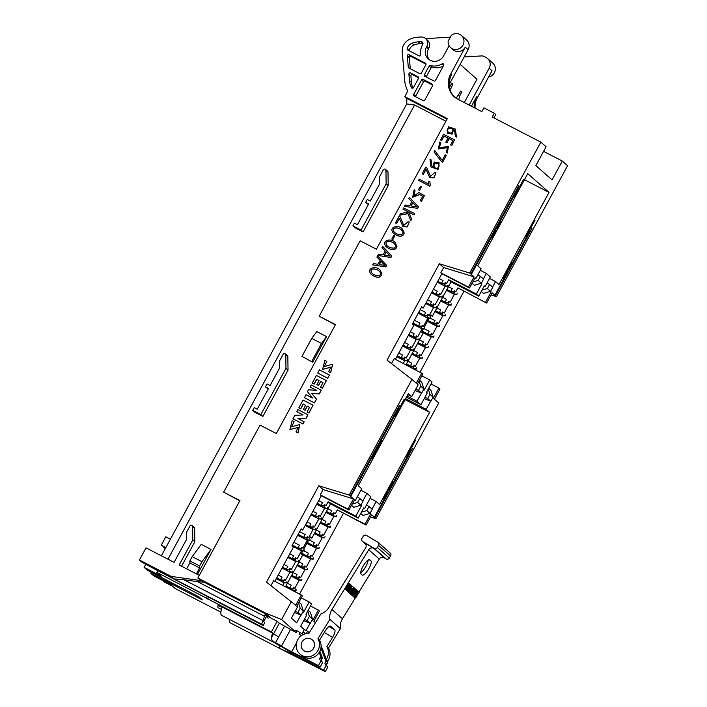 <?xml version="1.0" encoding="UTF-8"?>
<svg xmlns="http://www.w3.org/2000/svg" width="707" height="707" viewBox="0 0 707 707"><rect width="100%" height="100%" fill="white"/><g stroke="black" fill="none" stroke-linecap="round" stroke-linejoin="round"><path stroke-width="1.06" d="M303.992 551.018L304.284 549.816L303.992 551.018L301.297 550.78L291.991 545.724M303.745 550.806L300.634 550.187L302.075 547.527L301.385 547.174M301.297 550.78L291.885 545.91M305.557 524.753L310.179 527.139L305.663 524.559M312.627 527.166L313.166 526.176L312.627 527.166L309.516 526.547L310.956 523.887L307.103 521.899M310.179 527.139L312.874 527.378M427.655 315.994L427.938 314.783L427.655 315.994L424.96 315.746L418.738 312.291M427.408 315.773L424.288 315.154L425.738 312.494L420.179 309.631M424.96 315.746L418.632 312.476M430.324 318.344L430.616 317.143L430.324 318.344L427.629 318.106L418.323 313.051M430.077 318.132L426.966 317.514L428.407 314.854L427.717 314.5M427.629 318.106L418.217 313.236M297.532 564.601L302.048 567.173L297.426 564.787M304.496 567.2L305.035 566.219L304.496 567.2L301.385 566.59L302.826 563.93L298.973 561.932M302.048 567.173L304.744 567.421M441.195 299.998L445.719 302.578L441.088 300.192M448.167 302.605L448.698 301.624L448.167 302.605L445.048 301.995L446.488 299.326L442.635 297.338M445.719 302.578L448.415 302.826M317.116 503.464L321.738 505.858L317.213 503.278M324.186 505.885L324.716 504.895L324.186 505.885L321.066 505.266L322.516 502.606L318.663 500.618M321.738 505.858L324.433 506.097M407.214 360.915L407.506 359.713L407.214 360.915L404.519 360.667L396.91 356.496M406.967 360.694L403.856 360.075L405.297 357.415L404.607 357.062M404.519 360.667L396.813 356.682M298.831 407.815L300.643 408.752L303.197 404.05L305.636 405.305L303.444 409.353L305.035 410.184L307.236 406.136L309.569 407.338L307.077 411.934L308.879 412.87L313.033 405.208L303.056 400.047L298.831 407.815L300.749 408.84L303.303 404.139L305.618 405.341M303.444 409.353L305.141 410.272L307.333 406.225L309.551 407.373M307.077 411.934L308.986 412.959L313.033 405.208M412.305 353.208L416.83 355.789L412.208 353.394M419.278 355.807L419.808 354.826L419.278 355.807L416.158 355.197L417.607 352.537L413.754 350.548M416.83 355.789L419.525 356.028M301.606 553.077L307.828 556.533L301.5 553.272M310.276 556.559L310.815 555.578L310.276 556.559L307.156 555.949L308.606 553.289L304.045 550.93M307.828 556.533L310.523 556.78M406.534 363.849L411.05 366.429L406.428 364.034M413.498 366.447L414.037 365.466L413.498 366.447L410.378 365.837L411.828 363.177L407.974 361.189M411.05 366.429L413.745 366.668M311.336 514.113L315.958 516.499L311.442 513.918M318.406 516.525L318.945 515.536L318.406 516.525L315.287 515.907L316.736 513.247L312.883 511.258M315.958 516.499L318.654 516.737M330.284 526.998L330.814 526.017L330.284 526.998L327.164 526.379L327.836 526.971L320.121 522.986M320.227 522.8L327.164 526.379L328.614 523.719L327.915 523.366M327.836 526.971L330.531 527.219M327.102 508.457L327.394 507.255L327.102 508.457L324.407 508.218L316.807 504.038M326.855 508.245L323.744 507.626L325.185 504.966L324.495 504.612M324.407 508.218L316.701 504.232M292.3 545.15L298.628 548.42L292.406 544.964M301.076 548.446L301.606 547.457L301.076 548.446L297.956 547.828L299.406 545.168L293.847 542.304M298.628 548.42L301.323 548.667M416.096 337.274L416.388 336.072L416.096 337.274L413.401 337.027L408.885 334.446M415.849 337.053L412.738 336.435L414.178 333.775L410.325 331.786M413.401 337.027L408.779 334.641M374.878 517.727L373.367 516.958L374.348 517.259L388.116 491.913L387.692 491.542L383.715 498.868L383.185 498.408L392.288 481.653L392.809 482.112L388.832 489.447L389.248 489.818L410.864 450.014L410.334 449.555L406.357 456.881L405.933 456.51L415.027 439.754L415.557 440.222L411.58 447.549L412.526 448.388L374.878 517.727L375.93 518.655L370.477 516.994M369.947 513.37L370.583 513.936L365.006 524.196L366.067 525.124L371.635 514.864L374.348 517.259M432.755 397.767L433.364 398.306L438.932 388.046L439.993 388.974L434.416 399.234L438.711 403.017L375.93 518.655M405.571 398.677L426.206 409.344L430.625 401.205M426.206 409.344L429.609 412.34L379.562 504.506L376.159 501.502L372.085 509.013M492.638 286.98L495.58 281.563L498.983 284.567L549.021 192.401L527.758 173.648L477.711 265.805L481.113 268.81L475.882 278.452L474.883 278.143M524.461 179.711L549.021 192.401M405.04 399.649L429.609 412.34M312.202 619.8L312.812 620.339L318.38 610.079L319.431 611.007L313.864 621.267L315.472 622.69M486.619 303.091L457.906 287.864L486.619 303.091L492.187 292.831L496.482 296.622L491.038 294.96M303.003 611.688L303.612 612.218L309.18 601.957L311.54 604.043L305.963 614.303L306.758 614.993L300.616 626.314L304.302 629.566M309.507 538.531L310.382 536.922L311.849 538.221L330.505 503.87L328.145 501.784L355.807 516.083L358.166 518.16L363.734 507.9L364.529 508.598L363.522 508.289M423.555 389.654L424.165 390.184L429.732 379.924L432.092 382.01L426.524 392.27L427.311 392.959L420.939 404.696L417.006 401.223L421.425 393.083M430.059 316.497L430.934 314.889L432.41 316.188L451.057 281.837L448.698 279.751L476.368 294.05L478.719 296.127L484.295 285.867L485.082 286.565L484.083 286.255M493.919 117.875L495.74 114.525L494.264 113.226L492.213 116.991L540.828 142.116L469.74 273.035L439.356 263.764L387.038 360.119L411.969 379.438L349.187 495.068L318.795 485.797L266.486 582.153L295.712 605.254L301.288 594.994L302.34 595.921L296.763 606.182L297.559 606.88L291.408 618.201L296.675 622.84L300.864 615.117M354.322 500.176L355.329 500.485L361.701 488.749L358.299 485.744L408.337 393.587L411.739 396.583L418.111 384.847L417.324 384.148L422.892 373.888L394.179 358.67L391.51 363.584M349.187 495.068L353.482 498.859L347.915 509.12L348.966 510.047L354.534 499.787L355.329 500.485M469.74 273.035L474.035 276.826L468.467 287.086L469.519 288.014L475.095 277.754L475.882 278.452M360.747 505.258L361.383 505.823L360.137 505.443M285.46 586.819L302.525 555.393L301.049 554.094L302.782 550.912M303.727 549.171L308.561 540.272M282.738 585.414L284.205 582.727M285.566 580.208L289.976 572.078M291.346 569.568L295.756 561.438M297.126 558.928L301.536 550.797M302.896 548.287L307.315 540.157M308.676 537.647L313.086 529.516M314.456 527.007L318.866 518.876M320.236 516.366L324.646 508.236M326.007 505.717L328.145 501.784M481.299 283.224L481.935 283.79L480.689 283.41M406.021 364.785L423.078 333.359L421.611 332.06L423.334 328.879M424.28 327.138L429.114 318.238M403.29 363.38L404.757 360.685M406.118 358.175L410.537 350.045M411.898 347.535L416.308 339.404M417.678 336.894L422.088 328.764M423.458 326.254L427.868 318.123M429.229 315.614L433.647 307.483M435.008 304.973L439.418 296.843M440.788 294.333L445.198 286.202M446.568 283.684L448.698 279.751M318.795 485.797L323.09 489.589L353.482 498.859M270.958 585.617L273.618 580.703L301.288 594.994M274.837 581.331L293.325 547.28L291.85 545.981L301.173 528.801L302.649 530.1L321.305 495.748L320.253 494.82L323.09 489.589M439.356 263.764L443.651 267.555L474.035 276.826M411.969 379.438L416.264 383.221L421.84 372.96M395.39 359.297L413.878 325.247L412.402 323.947L421.734 306.767L423.201 308.066L441.857 273.715L440.806 272.787L443.651 267.555M318.38 610.079L310.479 605.996M365.006 524.196L337.345 509.897L335.215 513.839M333.845 516.349L329.435 524.479M328.066 526.989L323.656 535.119M322.295 537.638L317.876 545.76M316.515 548.279L312.105 556.4M310.735 558.919L306.325 567.041M304.956 569.559L300.546 577.681M299.185 580.2L294.766 588.321M370.583 513.936L369.337 513.556M438.932 388.046L431.031 383.963M457.906 287.864L455.768 291.805M454.398 294.315L449.988 302.446M448.618 304.956L444.208 313.086M442.847 315.605L438.437 323.726M437.067 326.245L432.657 334.367M431.288 336.885L426.878 345.007M425.508 347.526L421.098 355.648M419.737 358.166L415.327 366.288M485.568 302.163L491.135 291.903L489.889 291.523M309.18 601.957L301.279 597.875M355.807 516.083L361.383 505.823M429.732 379.924L421.832 375.841M476.368 294.05L481.935 283.79M480.3 270.313L486.381 273.45L490.313 276.923L485.082 286.565M486.381 273.45L483.438 278.858M471.322 274.431L495.324 230.226L495.74 230.597L491.763 237.932L492.284 238.392L501.387 221.636L500.856 221.167L496.88 228.502L496.455 228.131L518.063 188.336L518.487 188.707L514.51 196.033L515.032 196.502L524.134 179.746L523.604 179.278L519.627 186.613L518.682 185.773L470.791 273.963M490.499 291.337L491.135 291.903M495.43 295.694L531.938 228.449L530.992 227.61L534.978 220.284L534.448 219.815L525.345 236.571L525.769 236.942L529.755 229.616L530.277 230.075L508.669 269.88L508.245 269.508L512.23 262.173L511.7 261.714L502.606 278.47L503.128 278.929L507.113 271.603L507.529 271.974L494.909 295.226M540.828 142.116L546.087 146.756L535.853 165.606L552.07 179.905L562.304 161.055L567.571 165.703L496.482 296.622M489.5 278.425L495.58 281.563M364.529 508.598L370.901 496.862L366.96 493.389L362.885 500.892M350.769 496.464L375.903 450.165L376.327 450.536L372.342 457.871L372.872 458.33L381.966 441.575L381.444 441.106L377.458 448.441L377.043 448.07L398.651 408.275L399.075 408.646L395.089 415.972L395.62 416.441L404.713 399.685L404.192 399.216L400.206 406.552L399.261 405.712L350.239 495.996M360.879 490.251L366.96 493.389M370.088 498.364L376.159 501.502M306.131 630.494L310.073 623.238M291.417 601.471L281.598 619.562L295.005 631.386M406.384 397.175L420.939 404.696M406.993 396.053L417.006 401.223M407.815 394.55L411.739 396.583M463.916 291.364L420.099 372.068M343.363 513.397L299.547 594.101M366.067 525.124L337.345 509.897M281.598 619.562L265.381 612.96L271.488 618.351M265.381 612.96L197.854 578.07L204.137 582.206L265.364 613.835L268.801 616.964M458.799 99.731L459.603 96.125L458.048 95.321M459.603 96.125L461.883 91.937L460.655 91.309M461.883 91.937L460.84 91.017L456.245 98.114L455.29 97.619M456.245 98.114L452.94 95.206M450.191 90.107L452.913 84.027L451.72 83.408M452.913 84.027L451.879 83.117L449.484 87.412M469.165 105.087L489.173 68.226A8.122 7.768 -48.6 0 0 486.124 57.532L483.995 56.427A4.896 4.684 -48.6 0 0 481.6 55.924L464.163 56.949M471.419 106.244L476.509 96.859A19.116 18.267 -48.6 0 0 474.203 107.694M489.173 68.226L492.019 70.735L477.402 97.654A19.116 18.267 -48.6 0 0 475.077 108.136M464.287 102.559L476.96 79.219L460.133 64.372M450.677 47.625A8.122 7.768 131.4 0 1 448.15 41.2L451.331 35.35A8.122 7.768 131.4 0 1 461.874 46.671A8.122 7.768 131.4 0 1 450.677 47.625L452.993 49.667A8.122 7.768 131.4 0 0 465.277 47.148L450.668 74.067A19.116 18.267 -48.6 0 0 454.292 96.806A19.116 18.267 -48.6 0 0 457.836 99.227L481.838 111.635L483.888 107.862L494.264 113.226M454.751 97.195A19.116 18.267 131.4 0 1 451.561 74.854L450.668 74.067M265.364 613.835L261.67 624.219L174.002 578.918L171.165 576.408L139.429 560.015L141.656 561.977L154.444 568.941L263.198 625.562L264.789 622.628L263.631 621.612L266.362 616.584L268.156 618.157M161.382 555.799L406.719 103.947L406.87 98.423L404.819 96.62L406.684 93.183A4.781 4.569 -48.6 0 0 406.843 88.923A23.888 22.836 131.4 0 1 404.784 81.208L402.248 51.92A12.426 11.878 131.4 0 1 409.963 39.168A24.851 23.746 131.4 0 1 418.314 37.162L421.036 37.003A6.69 6.398 -48.6 0 1 426.825 46.503L426.498 47.095A10.031 9.589 131.4 0 0 428.407 59.035A10.031 9.589 131.4 0 0 443.581 55.924L449.122 45.716M543.577 151.378L562.304 161.055M461.424 35.438L466.576 39.99A8.122 7.768 131.4 0 1 468.122 49.658L449.192 84.522M162.628 580.465L164.386 582.02L172.649 586.289M261.67 624.219L263.198 625.562M429.078 66.087L424.394 74.712A1.193 1.14 -48.6 0 0 424.845 76.285L433.895 80.96A1.193 1.14 -48.6 0 0 435.485 80.439L443.651 65.398A1.193 1.14 -48.6 0 0 442.061 63.877A14.812 14.158 131.4 0 1 430.466 65.486A1.193 1.14 -48.6 0 0 429.078 66.087L431.084 67.845L426.401 76.471A1.193 1.14 -48.6 0 0 426.25 77.01M410.626 72.954A1.193 1.14 -48.6 0 0 408.893 74.155L409.459 80.669A19.116 18.267 -48.6 0 0 411.085 86.793A9.553 9.138 131.4 0 1 411.386 87.509A1.193 1.14 -48.6 0 0 413.498 87.588L418.5 78.371A1.193 1.14 -48.6 0 0 418.058 76.798L410.626 72.954L412.623 74.721A1.193 1.14 -48.6 0 0 410.891 75.923L411.456 82.427A19.116 18.267 -48.6 0 0 412.897 88.136M421.558 79.944L413.71 94.402A1.193 1.14 -48.6 0 0 414.152 95.975L423.21 100.65A1.193 1.14 -48.6 0 0 424.792 100.129L432.64 85.671A1.193 1.14 -48.6 0 0 432.189 84.098L423.14 79.423A1.193 1.14 -48.6 0 0 421.558 79.944L423.555 81.712L415.707 96.161A1.193 1.14 -48.6 0 0 415.557 96.7M407.32 55.906L408.284 67.138A1.193 1.14 -48.6 0 0 408.876 68.031L419.764 73.652A1.193 1.14 -48.6 0 0 421.345 73.13L425.897 64.752A1.193 1.14 -48.6 0 0 425.446 63.179L409.044 54.704A1.193 1.14 -48.6 0 0 407.32 55.906L409.318 57.674L410.272 68.756M407.135 48.686A1.193 1.14 -48.6 0 0 407.7 49.985L419.074 55.871A1.193 1.14 -48.6 0 0 420.798 54.572A14.812 14.158 131.4 0 1 422.433 44.992L422.751 44.4A1.909 1.829 -48.6 0 0 421.098 41.686L418.332 41.846A20.07 19.186 -48.6 0 0 412.066 43.26A7.644 7.309 -48.6 0 0 407.135 48.686L409.141 50.453A1.193 1.14 -48.6 0 0 409.097 50.71M197.854 578.07L239.929 500.565L223.659 492.16L260.052 425.128L276.322 433.541L335.463 324.619L319.193 316.206L360.137 240.804L376.407 249.209L447.328 118.582L404.819 96.62M139.429 560.015L146.031 547.863L174.099 562.365L186.56 539.414L186.471 532.389L189.98 525.92A1.432 1.37 -48.6 0 1 192.154 525.469L194.204 527.281A1.432 1.37 -48.6 0 1 194.655 528.279L194.84 541.756L181.558 566.219M194.84 541.756L192.781 539.945L179.18 564.999L199.303 575.392M487.636 58.566L492.797 63.109A8.122 7.768 131.4 0 1 488.608 77.019M425.641 38.62L450.341 37.162M445.905 121.206L414.585 105.016L167.983 559.21M197.421 574.42L210.995 549.41L201.239 544.363L192.189 556.639L189.865 560.916L189.856 562.887L186.621 568.843M265.47 386.897L268.519 388.47L257.26 409.203L254.211 407.63L252.708 410.396L254.759 412.208L262.898 416.414L288.023 370.141L287.837 356.655A1.432 1.37 -48.6 0 0 287.387 355.665L285.328 353.853A1.432 1.37 -48.6 0 0 283.162 354.304L279.451 361.136L279.548 368.153L270.109 385.536L267.06 383.963L265.47 386.897L268.2 389.053M365.643 202.396L368.692 203.97L357.433 224.711L354.384 223.129L352.881 225.895L354.932 227.707L363.071 231.914L388.196 185.641L388.01 172.163A1.432 1.37 -48.6 0 0 387.56 171.174L385.509 169.362A1.432 1.37 -48.6 0 0 383.335 169.804L379.624 176.635L379.721 183.652L370.282 201.044L367.233 199.462L365.643 202.396L368.374 204.562M311.743 361.427L321.508 343.443L326.537 336.603L316.78 331.565L311.743 338.406L301.977 356.381L312.635 362.214L301.977 356.381M326.537 336.603L312.635 362.214M239.788 500.821L223.659 492.16M335.321 324.875L319.193 316.206M447.01 119.174L406.87 98.423M406.719 103.947L414.585 105.016M432.79 85.14L425.137 81.19A1.193 1.14 -48.6 0 0 423.555 81.712M426.047 64.222L411.05 56.472A1.193 1.14 -48.6 0 0 409.318 57.674M422.989 43.454L420.338 43.613A20.07 19.186 -48.6 0 0 414.063 45.027L412.066 43.26M414.063 45.018A7.644 7.309 -48.6 0 0 409.141 50.453M429.467 59.839A10.031 9.589 131.4 0 1 428.495 48.863L428.822 48.262A6.69 6.398 -48.6 0 0 427.549 40.308L425.552 38.54M418.65 77.832L412.623 74.721M443.271 66.087A14.812 14.158 131.4 0 1 432.463 67.245A1.193 1.14 -48.6 0 0 431.084 67.845M252.708 410.396L260.839 414.602L262.898 416.414M260.839 414.602L285.964 368.329L288.023 370.141M285.964 368.329L285.778 354.852A1.432 1.37 -48.6 0 0 285.328 353.853M192.781 539.945L192.604 526.468A1.432 1.37 -48.6 0 0 192.154 525.469M171.165 576.408L202.609 580.854M352.881 225.895L361.012 230.102L363.071 231.914M361.012 230.102L386.137 183.829L388.196 185.641M386.137 183.829L385.951 170.352A1.432 1.37 -48.6 0 0 385.509 169.362M210.995 549.41L201.955 561.685L192.189 556.639M201.955 561.685L199.63 565.962L189.865 560.916M199.63 565.962L199.621 567.933L189.856 562.887M199.621 567.933L196.387 573.881M321.508 343.443L311.743 338.406M165.694 547.863L161.258 545.185L165.809 536.807L170.405 539.185M165.447 548.314L163.891 547.51L165.279 548.614M163.891 547.51L164.139 547.059M161.258 545.185L165.853 547.563M264.754 616.398L197.518 581.658L183.935 579.731L262.589 620.375M174.002 578.918L183.935 579.731M197.518 581.658L204.137 582.206M303.692 620.64L310.285 623.327L312.565 619.138L310.4 612.342L308.119 610.335M304.363 619.403L307.13 620.534L310.285 623.327M307.13 620.534L309.401 616.345L312.565 619.138M309.401 616.345L307.713 611.095M366.597 504.789L372.271 509.173L369.991 513.362L363.018 515.447L360.738 513.432M369.107 506.389L366.836 510.578L369.991 513.362M366.836 510.578L361.427 512.151M424.244 398.607L430.846 401.293L433.117 397.104L430.961 390.308L428.681 388.302M424.916 397.369L427.682 398.501L430.846 401.293M427.682 398.501L429.962 394.312L433.117 397.104M429.962 394.312L428.265 389.062M487.15 282.756L492.823 287.139L490.543 291.328L483.57 293.414L481.29 291.399M489.659 284.355L487.388 288.544L490.543 291.328M487.388 288.544L481.988 290.117M477.95 274.634L483.623 279.018L481.343 283.207L474.37 285.292L472.09 283.286M480.46 276.234L478.188 280.423L481.343 283.207M478.188 280.423L472.78 282.005M357.397 496.668L363.062 501.051L360.791 505.24L353.809 507.326L351.529 505.319M359.907 498.267L357.636 502.456L360.791 505.24M357.636 502.456L352.227 504.038M294.501 612.518L301.085 615.205L303.356 611.016L301.182 604.211L298.92 602.214M295.164 611.29L297.93 612.421L301.085 615.205M297.93 612.421L300.201 608.232L303.356 611.016M300.201 608.232L298.513 602.965M415.044 390.494L421.637 393.172L423.917 388.983L421.752 382.195L419.472 380.18M415.716 389.257L418.482 390.388L421.637 393.172M418.482 390.388L420.753 386.199L423.917 388.983M420.753 386.199L419.065 380.94M421.505 307.192L423.201 308.066M469.519 288.014L441.857 273.715M300.952 529.225L302.649 530.1M348.966 510.047L321.305 495.748M430.704 315.304L432.41 316.188M478.719 296.127L451.057 281.837M310.152 537.338L311.849 538.221M358.166 518.16L330.505 503.87M468.467 287.086L440.806 272.787M347.915 509.12L320.253 494.82M381.365 441.256L381.966 441.575M375.779 450.103L376.849 448.123M376.371 447.876L377.458 448.441M376.433 447.752L377.043 448.07M398.041 407.957L398.651 408.275M404.104 399.367L404.713 399.685M398.527 408.204L399.596 406.233M399.11 405.986L400.206 406.552M375.293 449.846L375.903 450.165M410.882 447.39L412.526 448.388M411.306 447.761L410.325 449.555L409.848 449.298M388.638 489.5L387.569 491.471M387.083 491.224L387.692 491.542M392.199 481.803L392.809 482.112M388.223 489.129L388.832 489.447M388.161 489.253L389.248 489.818M414.947 439.904L415.557 440.222M410.97 447.239L411.58 447.549M529.26 229.36L529.755 229.616L530.718 227.822L531.938 228.449M506.981 271.532L508.059 269.561M530.383 227.3L530.992 227.61M534.368 219.965L534.978 220.284M507.573 269.314L508.669 269.88M507.644 269.19L508.245 269.508M511.621 261.864L512.23 262.173M506.504 271.285L507.113 271.603M500.777 221.318L501.387 221.636M495.192 230.164L496.27 228.184M495.784 227.937L496.88 228.502M495.854 227.813L496.455 228.131M517.462 188.018L518.063 188.336M523.525 179.428L524.134 179.746M517.939 188.265L519.018 186.295M518.531 186.047L519.627 186.613M494.714 229.908L495.324 230.226M324.504 537.638L325.043 536.657L324.504 537.638L321.393 537.02L322.056 537.612L314.341 533.626M314.447 533.44L321.393 537.02L322.834 534.359L322.145 534.006M322.056 537.612L324.752 537.859M418.774 339.625L419.057 338.423L418.774 339.625L416.078 339.387L408.469 335.206M418.526 339.413L415.407 338.794L416.856 336.134L416.158 335.781M416.078 339.387L408.363 335.401M307.386 542.437L313.608 545.892L307.28 542.623M316.056 545.919L316.586 544.938L316.056 545.919L312.936 545.309L314.385 542.649L309.825 540.289M313.608 545.892L316.303 546.14M445.304 315.826L445.596 314.624L445.304 315.826L442.609 315.578L434.902 311.593M442.609 315.578L434.999 311.407M445.057 315.605L441.946 314.986L443.386 312.326L442.697 311.973M433.435 305.344L433.718 304.143L433.435 305.344L430.74 305.106L426.215 302.525M433.188 305.132L430.068 304.514L431.509 301.854L427.664 299.865M430.74 305.106L426.109 302.72M293.131 590.787L292.504 590.23L293.944 587.57L293.255 587.208M296.153 589.859L293.944 587.57L296.401 590.08L295.614 590.84L296.401 590.08M295.614 590.84L292.504 590.23L285.557 586.642M293.202 590.822L295.862 591.061M336.064 516.357L336.594 515.368L336.064 516.357L332.944 515.739L333.616 516.331L325.9 512.345M326.007 512.16L332.944 515.739L334.384 513.079L333.695 512.725M333.616 516.331L336.311 516.578M441.884 297.064L442.167 295.862L441.884 297.064L439.188 296.825L431.579 292.645M441.636 296.852L438.517 296.233L439.966 293.573L439.268 293.219M439.188 296.825L431.473 292.839M444.986 284.064L445.277 282.862L444.986 284.064L442.29 283.825L437.774 281.245M444.738 283.852L441.619 283.233L443.068 280.573L439.215 278.585M442.29 283.825L437.668 281.43M424.553 328.985L424.836 327.783L424.553 328.985L421.858 328.746L412.543 323.691M424.306 328.773L421.186 328.154L422.627 325.494L421.938 325.14M421.858 328.746L412.437 323.877M451.084 305.185L451.375 303.983L451.084 305.185L448.388 304.938L440.673 300.952M448.388 304.938L440.779 300.767M450.836 304.964L447.717 304.346L449.166 301.686L448.477 301.332M218.074 605.219A6.575 1.882 117.3 0 0 218.304 607.843L221.432 609.461M220.893 612.165L175.239 588.577L170.891 584.742L153.808 575.913L150.697 573.174L202.361 599.872L198.888 596.805L147.224 570.107L144.122 567.368L161.205 576.196L156.857 572.361L271.347 631.952L272.663 633.119L222.219 607.048A12.664 3.615 -62.7 0 0 221.662 615.355L272.018 641.373M218.003 605.563L222.122 607.313M150.697 573.174L151.236 572.184M156.857 572.361L157.776 570.664M321.102 645.942L327.624 662.547L326.952 663.793A2.386 2.28 -48.6 0 0 327.049 666.233M325.291 671.65L323.603 670.165L292.698 654.196L280.317 648.699L325.291 671.65L327.854 666.94L326.166 665.446A2.386 2.28 -48.6 0 1 325.273 662.309L325.936 661.072L320.925 648.027M229.342 619.323A12.664 3.615 117.3 0 0 230.084 622.779L291.054 654.284M265.072 615.037L277.144 621.276L279.353 623.221L296.074 632.509L296.984 630.83L299.98 632.526A7.167 0.495 -151.5 0 0 303.25 634.285L303.524 634.435M279.733 645.88A12.664 3.615 -62.7 0 0 280.281 648.673L280.29 648.673A12.664 3.615 -62.7 0 1 280.281 648.673L280.317 648.699M292.238 652.685L291.646 653.781L288.2 650.528M321.897 661.681A2.386 2.28 131.4 0 1 321.791 659.242L322.463 658.005L320.784 656.52L320.112 657.757A2.386 2.28 -48.6 0 0 321.005 660.904L318.45 665.614L320.13 667.099L289.225 651.129L271.895 641.267L291.664 651.774L296.533 642.796M319.219 652.464L320.775 656.52M300.705 635.116L301.536 635.549A7.167 0.495 -151.5 0 1 299.079 634.197L300.705 635.116L299.529 637.281M291.664 651.774L318.45 665.614M272.663 633.119A12.664 3.615 -62.7 0 0 271.373 637.926C271.391 639.8 272.787 641.39 275.544 642.707L281.642 645.862L290.577 629.407M281.642 645.862L282.075 646.366M271.347 631.952L277.144 621.276M207.407 596.31L206.488 598.007M145.801 564.274L144.122 567.368M208.786 597.026L207.681 599.059M320.13 667.099L322.692 662.388L321.005 660.904M322.463 657.996L319.873 651.28M292.698 654.196L293.237 653.206M323.603 670.165L326.166 665.446M301.96 642.053A6.849 6.549 -48.6 0 0 312.697 649.397A6.849 6.549 -48.6 0 0 312.317 639.923A6.849 6.549 -48.6 0 0 301.96 642.053M295.685 630.246L296.984 630.83M295.296 630.856L293.131 629.734M327.624 662.556L325.945 661.072M309.277 632.747L307.572 631.236L306.299 633.578M301.845 633.543A2.386 0.68 -62.7 0 0 302.95 632.067L304.31 629.557L307.572 631.236M427.938 320.404L434.16 323.859L427.832 320.589M436.608 323.886L437.147 322.905L436.608 323.886L433.488 323.276L434.938 320.616L430.377 318.256M434.16 323.859L436.855 324.106M418.084 342.568L422.609 345.14L417.978 342.754M425.057 345.166L425.587 344.185L425.057 345.166L421.938 344.556L423.378 341.896L419.525 339.899M422.609 345.14L425.305 345.387M404.545 358.555L404.828 357.353L404.545 358.555L401.85 358.308L397.325 355.727M404.298 358.334L401.178 357.724L402.628 355.064L398.775 353.067M401.85 358.308L397.228 355.921M436.104 307.704L436.396 306.502L436.104 307.704L433.409 307.465L425.8 303.285M435.857 307.492L432.746 306.873L434.186 304.213L433.497 303.86M433.409 307.465L425.702 303.48M439.206 294.704L439.498 293.502L439.206 294.704L436.511 294.466L431.995 291.885M438.959 294.492L435.848 293.873L437.288 291.213L433.435 289.225M436.511 294.466L431.889 292.079M285.973 585.882L290.497 588.463L285.875 586.068M292.945 588.48L293.476 587.499L292.945 588.48L289.826 587.871L291.275 585.21L287.422 583.222M290.497 588.463L293.193 588.701M421.876 326.634L422.167 325.423L421.876 326.634L419.18 326.387L412.959 322.931M421.628 326.413L418.509 325.794L419.958 323.134L414.399 320.271M419.18 326.387L412.853 323.117M317.726 373.031L327.809 378.28L329.427 375.019L319.449 369.858L317.726 373.031L327.809 378.28M327.712 378.192L329.427 375.019M276.667 577.955L281.298 580.341L276.773 577.76M283.746 580.367L284.276 579.387L283.746 580.367L280.626 579.758L282.066 577.098L278.222 575.1M281.298 580.341L283.993 580.588M326.422 511.391L330.938 513.971L326.316 511.585M333.386 513.998L333.925 513.017L333.386 513.998L330.266 513.379L331.716 510.719L327.862 508.731M330.938 513.971L333.633 514.219M310.117 387.029L316.497 390.326L308.473 389.822L307.457 391.678L312.441 398.041L305.963 394.692L304.461 397.741L314.447 402.893L316.471 399.181L311.778 393.534L319.317 393.923L321.34 390.211L311.248 384.953L310.117 387.029L316.409 390.317M304.355 397.643L314.447 402.893M314.341 402.804L316.471 399.181M316.365 399.084L311.778 393.534M311.672 393.437L319.317 393.923M319.211 393.834L321.234 390.114M321.332 519.097L321.614 517.895L321.332 519.097L318.636 518.858L311.027 514.678M321.084 518.885L317.964 518.266L319.414 515.606L318.716 515.253M318.636 518.858L310.921 514.873M447.664 286.423L447.946 285.221L447.664 286.423L444.968 286.185L437.359 282.005M447.416 286.211L444.296 285.593L445.737 282.933L445.048 282.579M444.968 286.185L437.253 282.199M298.08 534.51L304.408 537.78L298.186 534.324M306.856 537.806L307.386 536.816L306.856 537.806L303.736 537.187L305.177 534.527L299.627 531.664M304.408 537.78L307.103 538.027M307.174 569.559L307.704 568.578L307.174 569.559L304.054 568.949L304.726 569.533L297.011 565.547M297.117 565.361L304.054 568.949L305.504 566.289L304.805 565.927M304.726 569.533L307.421 569.78M435.415 310.638L439.94 313.219L435.318 310.833M442.388 313.245L442.918 312.264L442.388 313.245L439.268 312.635L440.717 309.975L436.864 307.978M439.94 313.219L442.635 313.466M286.662 582.948L286.954 581.746L286.662 582.948L283.967 582.701L276.357 578.529M286.415 582.727L283.304 582.108L284.744 579.448L284.055 579.095M283.967 582.701L276.26 578.715M328.658 371.679L330.576 372.669L332.555 364.273L324.327 366.518L326.793 361.33L324.884 360.34L322.604 369.354L330.911 367.145L328.658 371.679L330.673 372.757L332.608 364.317M326.793 361.33L324.38 366.562M322.657 369.399L330.964 367.198M312.255 383.097L314.067 384.025L316.621 379.323L319.06 380.587L316.86 384.635L318.459 385.456L320.651 381.409L322.993 382.62L320.501 387.215L322.304 388.143L326.404 380.596L316.418 375.435L312.255 383.097L314.173 384.122L316.727 379.42L319.043 380.613M316.86 384.635L318.565 385.554L320.757 381.506L322.975 382.646M320.501 387.215L322.41 388.24L326.404 380.596M291.752 575.242L296.277 577.822L291.646 575.427M298.725 577.84L299.255 576.859L298.725 577.84L295.606 577.23L297.046 574.57L293.202 572.582M296.277 577.822L298.973 578.061M296.754 411.642L303.126 414.938L294.739 415.363L292.998 418.853L302.985 424.006L304.178 421.823L297.912 418.544L306.131 418.208L307.978 414.823L297.886 409.565L296.754 411.642L303.064 414.938M292.892 418.756L302.985 424.006M302.879 423.917L304.072 421.726M298.08 418.632L306.131 418.208M306.025 418.12L307.872 414.726M446.974 289.357L451.49 291.938L446.868 289.552M453.938 291.964L454.477 290.984L453.938 291.964L450.827 291.346L452.268 288.686L448.415 286.697M451.49 291.938L454.186 292.185M292.442 572.308L292.725 571.097L292.442 572.308L289.746 572.06L282.137 567.889M292.194 572.087L289.075 571.468L290.524 568.808L289.826 568.455M289.746 572.06L282.031 568.074M309.772 540.378L310.064 539.176L309.772 540.378L307.077 540.139L297.771 535.084M309.525 540.166L306.414 539.547L307.854 536.887L307.165 536.533M307.077 540.139L297.665 535.27M422.194 358.387L422.486 357.185L422.194 358.387L419.498 358.14L411.792 354.154M419.498 358.14L411.889 353.968M421.946 358.166L418.836 357.556L420.276 354.896L419.587 354.534M295.994 431.844L297.903 432.834L299.795 424.5L291.611 426.834L294.068 421.602L292.159 420.612L289.914 429.52L298.204 427.373L295.994 431.844L298.009 432.923L299.848 424.545M294.068 421.602L291.664 426.869M289.967 429.564L298.257 427.417M318.724 548.279L319.264 547.298L318.724 548.279L315.614 547.669L316.276 548.252L306.865 543.391M306.971 543.197L315.614 547.669L317.054 545L316.365 544.646M316.276 548.252L318.972 548.499M314.862 532.671L319.387 535.252L314.756 532.866M321.835 535.279L322.365 534.298L321.835 535.279L318.716 534.669L320.156 532.009L316.312 530.011M319.387 535.252L322.083 535.499M413.692 368.754L406.118 364.609M416.176 368.807L416.706 367.826L416.176 368.807L413.056 368.197L414.496 365.537L413.807 365.174M416.423 369.027L413.754 368.789M422.159 331.044L428.38 334.499L422.052 331.23M430.828 334.526L431.367 333.545L430.828 334.526L427.717 333.916L429.158 331.256L424.598 328.896M428.38 334.499L431.076 334.747M433.753 337.106L434.036 335.905L433.753 337.106L431.058 336.859L421.646 331.998M431.058 336.859L421.743 331.804M433.506 336.885L430.386 336.276L431.836 333.616L431.137 333.253M427.974 347.747L428.265 346.545L427.974 347.747L425.278 347.499L417.563 343.514M425.278 347.499L417.669 343.328M427.726 347.526L424.607 346.916L426.056 344.256L425.367 343.894M412.994 350.274L413.286 349.064L412.994 350.274L410.299 350.027L402.69 345.856M412.747 350.053L409.636 349.435L411.076 346.775L410.387 346.421M410.299 350.027L402.592 346.041M320.642 522.031L325.158 524.612L320.536 522.226M327.606 524.638L328.145 523.657L327.606 524.638L324.495 524.028L325.936 521.359L322.083 519.371M325.158 524.612L327.854 524.859M282.447 567.314L287.069 569.701L282.553 567.12M289.517 569.727L290.056 568.746L289.517 569.727L286.406 569.108L287.846 566.448L283.993 564.46M287.069 569.701L289.764 569.948M312.954 558.919L313.484 557.938L312.954 558.919L309.834 558.309L310.506 558.892L301.085 554.032M301.191 553.837L309.834 558.309L311.274 555.649L310.585 555.287M310.506 558.892L313.201 559.14M298.221 561.667L298.504 560.457L298.221 561.667L295.526 561.42L287.917 557.24M297.974 561.446L294.854 560.828L296.304 558.168L295.606 557.814M295.526 561.42L287.811 557.434M439.533 326.466L439.816 325.264L439.533 326.466L436.838 326.219L427.417 321.358M436.838 326.219L427.523 321.164M439.286 326.245L436.166 325.627L437.606 322.966L436.917 322.613M456.863 294.545L457.146 293.334L456.863 294.545L454.168 294.298L446.453 290.312M454.168 294.298L446.559 290.126M456.616 294.324L453.496 293.705L454.946 291.045L454.248 290.692M288.226 556.674L292.848 559.06L288.332 556.48M295.296 559.087L295.835 558.106L295.296 559.087L292.177 558.468L293.626 555.808L289.773 553.82M292.848 559.06L295.544 559.308M410.325 347.915L410.608 346.713L410.325 347.915L407.63 347.667L403.105 345.087M410.078 347.694L406.958 347.075L408.399 344.415L404.554 342.427M407.63 347.667L402.999 345.281M301.394 580.2L301.933 579.219L301.394 580.2L298.283 579.59L298.946 580.173L291.231 576.187M291.337 576.002L298.283 579.59L299.724 576.93L299.034 576.567M298.946 580.173L301.642 580.42M315.552 529.737L315.835 528.536L315.552 529.737L312.856 529.499L305.247 525.319M315.304 529.525L312.185 528.907L313.634 526.247L312.936 525.893M312.856 529.499L305.141 525.513M394.718 235.944L393.746 235.44L391.846 238.939L392.924 239.532L394.718 235.944L392.924 239.532M391.846 238.939L392.818 239.443M453.505 129.434L454.513 130.212L455.396 136.424L456.395 137.017L455.264 129.019L448.353 126.774L447.248 133.234L452.065 134.012L453.505 129.434L454.566 130.256M455.396 136.424L456.501 137.114L455.317 129.072M447.301 133.278L452.171 134.1L453.602 129.522M452.887 130.662L452.003 128.745C449.899 125.961 445.207 129.664 448.026 132.094C450.315 133.72 451.941 133.243 452.887 130.662M452.056 128.798C448.335 127.357 447.01 128.471 448.088 132.138M446.108 152.155L447.124 152.986L448.459 146.402L439.215 147.807L440.859 142.717L439.834 141.983L438.305 148.93L447.672 147.613L446.108 152.155L447.231 153.083L448.512 146.455M440.859 142.717L439.268 147.86M438.358 148.974L447.725 147.666M440.488 139.986L441.53 140.534L443.996 135.991L448.017 138.068L445.79 142.169L446.842 142.717L449.069 138.607L452.922 140.605L450.58 144.926L451.632 145.465L454.636 139.933L443.607 134.233L440.488 139.986L441.636 140.622L444.102 136.089L448.123 138.157M454.636 139.933L451.738 145.562L450.58 144.926M445.79 142.169L446.939 142.805L449.175 138.705L453.028 140.702M430.97 159.632L429.962 159.04L430.978 166.94L437.925 169.309L439.109 162.849L434.31 162.036L432.861 166.631L431.853 165.853L430.97 159.632L431.906 165.906M431.031 166.985L438.031 169.397L439.162 162.893M439.188 165.889L438.322 163.962C436.175 161.161 431.491 164.864 434.354 167.312C436.608 168.902 438.225 168.425 439.188 165.889M438.375 164.006C434.611 162.548 433.294 163.671 434.407 167.365M429.812 181.292L428.566 181.301L428.84 184.182L419.198 179.198L418.562 180.365L429.697 186.162L430.263 185.11L429.812 181.292L430.263 185.11M418.562 180.365L429.697 186.162M429.591 186.065L430.156 185.013M402.946 209.122L408.399 211.941L400.489 213.655L399.641 215.22L407.912 213.585L410.776 220.717L411.562 219.267L408.858 212.18L414.081 214.91L414.735 213.7L403.609 207.911L402.946 209.122L408.505 212.029M413.975 214.822L414.638 213.611M399.641 215.22L408.019 213.673M410.776 220.717L411.668 219.356L408.964 212.268L414.081 214.91M395.46 222.917L396.512 223.456L399.314 218.295L402.946 226.514L407.152 226.894L409.326 221.998L408.072 221.733L403.75 225.392L400.162 216.872L399.057 216.298L395.46 222.917L396.618 223.553L399.42 218.392M400.162 216.872L403.803 225.445M409.326 221.998L407.259 226.991L402.999 226.567M404.104 232.957L402.628 229.404C399.543 224.322 387.949 226.487 393.304 233.089C396.053 235.581 402.61 238.498 404.104 232.957M393.357 233.133L393.41 233.177C396.159 235.67 402.716 238.595 404.21 233.045L402.681 229.457M401.709 234.583C403.193 233.266 403.246 231.923 401.859 230.562C399.773 227.292 390.379 226.32 394.197 232.099C396.397 234.052 398.898 234.883 401.709 234.583M401.912 230.606C399.835 227.424 390.573 226.381 394.25 232.143M396.804 246.398L395.328 242.846C392.252 237.755 380.658 239.929 386.004 246.531C388.753 249.014 395.319 251.939 396.804 246.398M386.057 246.575L386.11 246.619C388.859 249.111 395.425 252.028 396.91 246.487L395.381 242.89M394.409 248.016C395.893 246.699 395.947 245.364 394.559 244.003C392.482 240.733 383.079 239.761 386.906 245.541C389.106 247.494 391.607 248.325 394.409 248.016M394.612 244.048C392.535 240.866 383.282 239.823 386.959 245.585M386.04 251.851L390.193 256.049L384.316 255.033L386.04 251.851M382.69 246.434L382.019 247.662L385.182 250.941L383.061 254.847L378.501 254.14L377.794 255.448L390.971 257.481L391.802 255.952L382.69 246.434L391.802 255.952M377.794 255.448L390.971 257.481M390.865 257.392L391.696 255.863M384.414 255.121L386.146 251.948M434.734 150.582L434.01 151.917L441.513 161.62L442.564 162.159L446.258 155.354L445.207 154.815L442.193 160.374L434.734 150.582L442.299 160.471M446.258 155.354L442.67 162.256L441.513 161.62M419.551 194.469L422.706 196.263L420.285 200.726L421.328 201.274L424.403 195.609L418.862 192.551L413.639 196.201L415.062 190.828L414.161 189.75L412.667 197.218L419.551 194.469L422.813 196.352M414.956 190.731L414.161 189.75M412.72 197.262L419.658 194.566M420.285 200.726L421.434 201.362L424.403 195.609M413.692 196.246L415.062 190.828M421.381 186.834L420.409 186.33L418.509 189.83L419.587 190.422L421.381 186.834L419.587 190.422M418.509 189.83L419.481 190.333M422.123 173.807L423.175 174.346L425.976 169.185L429.609 177.413L433.815 177.784L435.989 172.888L434.734 172.623L430.413 176.29L426.834 167.762L425.72 167.188L422.123 173.807L423.281 174.443L426.082 169.282M426.834 167.762L430.466 176.335M435.989 172.888L433.921 177.881L429.662 177.457M381.824 273.998L380.339 270.445C377.264 265.364 365.669 267.529 371.016 274.13C373.773 276.614 380.331 279.539 381.824 273.998M371.069 274.175L371.122 274.219C373.879 276.711 380.437 279.636 381.921 274.086L380.393 270.489M379.42 275.624C380.914 274.307 380.958 272.964 379.571 271.603C377.494 268.333 368.1 267.361 371.917 273.141C374.118 275.094 376.619 275.924 379.42 275.624M379.624 271.647C377.547 268.466 368.294 267.423 371.97 273.185M412.702 202.741L416.856 206.939L410.979 205.923L412.702 202.741M409.353 197.324L408.69 198.552L411.845 201.84L409.724 205.737L405.164 205.03L404.457 206.338L417.634 208.371L418.464 206.842L409.353 197.324L418.464 206.842M404.457 206.338L417.634 208.371M417.528 208.282L418.358 206.753M411.085 206.011L412.808 202.838M380.914 261.29L385.068 265.487L379.191 264.471L380.914 261.29M377.565 255.872L376.902 257.101L380.066 260.379L377.945 264.285L373.376 263.578L372.669 264.886L385.845 266.919L386.676 265.39L377.565 255.872L386.676 265.39M372.669 264.886L385.845 266.919M385.739 266.831L386.57 265.293M379.297 264.559L381.02 261.378M349.47 593.085L350.787 594.11L353.226 591.034L351.485 594.728L350.699 594.269L352.086 595.259L355.762 589.284L355.002 588.728M355.4 588.966L353.288 592.386L354.764 588.312L352.245 591.485L354.366 588.047L353.898 587.641L350.221 593.615L349.435 593.146M350.221 593.615L350.787 594.11M351.485 594.728L352.086 595.259M355.268 597.981L342.462 618.766A14.538 13.893 -48.6 0 0 340.412 628.647L328.446 648.063L326.837 646.649A11.948 11.418 131.4 0 1 326.342 659.216M328.446 648.063A11.948 11.418 131.4 0 1 327.244 661.575M308.977 638.403A6.893 6.584 131.4 0 1 312.786 649.468A6.893 6.584 131.4 0 1 301.332 647.073M299.945 654.072L301.544 655.486A11.948 11.418 -48.6 0 0 316.736 655.327A11.948 11.418 -48.6 0 0 319.529 640.197L317.92 638.774A11.948 11.418 131.4 0 1 315.128 653.913A11.948 11.418 131.4 0 1 299.945 654.072A11.948 11.418 131.4 0 1 297.187 640.851A11.948 11.418 131.4 0 1 308.879 633.401L320.837 613.985A14.538 13.893 -48.6 0 0 328.79 607.613L365.581 547.89A3.827 3.65 -48.6 0 0 364.45 542.773L373.862 548.367A3.827 3.65 -48.6 0 0 368.727 549.754L331.937 609.478A14.538 13.893 -48.6 0 0 329.886 619.359L317.92 638.774M319.529 640.197L325.229 630.927A7.167 2.068 -59.3 0 1 330.469 626.163A7.167 2.068 -59.3 0 1 330.567 626.225L334.72 629.893A7.167 2.068 -59.3 0 1 332.546 637.387L326.837 646.649M340.412 628.647L329.886 619.359M360.703 572.838A8.36 2.421 120.7 0 0 365.581 566.996A8.36 2.421 120.7 0 0 368.117 560.094M373.853 548.367L384.378 557.646A3.827 3.65 -48.6 0 0 379.252 559.043L358.962 591.98M362.125 574.977L361.074 574.049A8.36 2.421 -59.3 0 1 363.495 565.503A8.36 2.421 -59.3 0 1 369.726 559.75A8.36 2.421 -59.3 0 1 369.832 559.829L370.892 560.757A8.36 2.421 -59.3 0 1 368.471 569.294A8.36 2.421 -59.3 0 1 362.24 575.056A8.36 2.421 -59.3 0 1 362.125 574.977M357.919 593.686L357.38 594.56M322.472 649.159A6.893 6.584 131.4 0 1 323.391 651.545M383.344 557.249L386.119 558.892A2.386 2.28 -48.6 0 0 389.336 558.035L390.591 556.002A2.386 2.28 -48.6 0 0 390.202 553.042L378.201 542.455A2.386 2.28 -48.6 0 0 377.874 542.216L366.473 535.438A2.386 2.28 -48.6 0 0 363.257 536.304L362.002 538.336A2.386 2.28 -48.6 0 0 362.718 541.535L374.118 548.314A2.386 2.28 -48.6 0 0 377.335 547.448L378.59 545.415A2.386 2.28 -48.6 0 0 378.201 542.455M348.03 591.839L349.912 593.341L353.597 587.367L352.227 586.227M352.448 586.359L351.6 587.729L352.28 588.33L350.292 590.106L350.866 590.619L350.257 591.618L349.594 591.034L348.781 592.351L347.994 591.883M348.781 592.351L349.912 593.341M351.317 587.703L350.911 588.798M352.28 588.33L351.494 587.862M349.903 589.992L349.55 591.008M350.866 590.619L350.08 590.151M349.187 586.041L348.843 586.598M346.483 590.433L347.588 591.291L349.656 587.932L348.03 591.688L347.243 591.22L348.569 592.157L352.254 586.183L351.379 585.564M351.883 585.864L349.779 589.276L351.423 585.458L350.902 584.998L347.225 590.972L346.439 590.504M348.03 591.688L348.569 592.157M347.119 589.081L346.898 588.295L346.023 589.709C346.227 591.079 347.066 590.61 348.524 588.286C348.887 585.847 349.285 585.202 349.726 586.359L350.61 584.928C350.407 583.478 349.541 583.938 347.994 586.315C347.623 588.719 347.261 589.382 346.898 588.295L346.112 587.826L345.237 589.24L346.412 590.398L345.237 589.24M349.426 585.546L349.726 586.359L348.94 585.891M350.61 584.928L349.399 583.726M349.824 584.459C349.62 583.01 348.754 583.469 347.208 585.847C346.837 588.251 346.474 588.913 346.112 587.826M352.979 596.178L354.216 597.141L357.892 591.167L357.406 590.734L353.73 596.708L352.943 596.24M353.73 596.708L354.216 597.141M351.538 594.932L353.429 596.443L357.106 590.469L355.736 589.329M355.957 589.452L355.108 590.831L355.789 591.423L355.135 592.484L354.56 591.98L353.765 594.711L353.102 594.127L352.298 595.444L351.512 594.976M352.298 595.444L353.429 596.443M354.826 590.805L354.419 591.9M355.789 591.423L355.002 590.955M353.42 593.093L353.067 594.101M354.375 593.712L353.588 593.244M353.827 596.911L354.958 597.936L354.569 597.247C354.773 598.617 355.612 598.14 357.07 595.824C357.424 593.385 357.83 592.74 358.272 593.898L359.156 592.466C358.953 591.017 358.078 591.476 356.54 593.853C356.169 596.257 355.807 596.92 355.444 595.833L354.26 597.062M355.665 596.62L355.135 595.648M357.963 593.085L358.272 593.898L357.486 593.429M359.156 592.466L357.857 591.229M355.4 595.214L355.347 595.78M344.141 582.692L345.025 581.26M344.671 581.048L345.113 581.119M341.419 587.119L343.522 583.699M476.509 96.859L477.402 97.654M465.277 47.148L468.122 49.658M415.707 96.161L413.71 94.402M425.137 81.19L423.14 79.423M409.901 68.561L408.284 67.138M411.05 56.472L409.044 54.704M422.989 43.348L421.098 41.686M420.338 43.613L418.332 41.846M428.822 48.262L426.825 46.503M428.495 48.863L426.498 47.095M410.891 75.923L408.893 74.155M411.456 82.427L409.459 80.669M412.694 88.207L411.085 86.793M412.172 88.207L411.386 87.509M426.401 76.471L424.394 74.712M443.696 65.309L442.061 63.877M432.463 67.245L430.466 65.486M285.778 354.852L287.837 356.655M192.604 526.468L194.655 528.279M385.951 170.352L388.01 172.163M275.544 642.707L284.479 626.252M299.98 632.526L299.079 634.197M271.373 637.926L273.556 633.905L278.673 636.936M273.556 633.905L279.353 623.221M321.791 659.242L320.112 657.757M326.952 663.793L325.273 662.309M302.95 632.067L305.99 633.64M365.404 543.612L364.45 542.773M379.252 559.043L368.727 549.754M342.462 618.766L331.937 609.478M334.72 629.893L329.02 626.508M332.546 637.387L324.283 632.473M370.892 560.757L369.063 559.67M389.336 558.035L377.335 547.448M390.591 556.002L378.59 545.415M365.802 544.249L362.718 541.535M386.119 558.892L374.118 548.314M303.259 650.201L303.842 650.714M312.317 639.923L312.901 640.436M295.65 630.202L294.792 631.784M365.837 544.337L362.391 541.288"/></g></svg>
